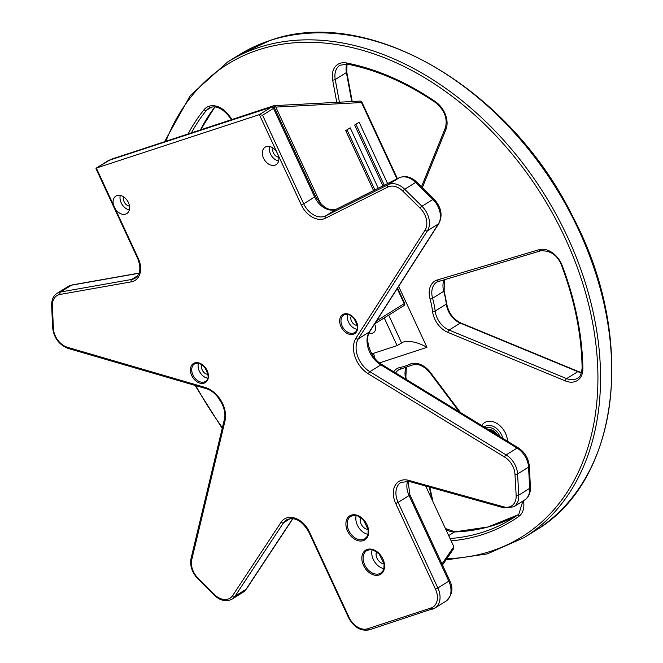 <?xml version="1.0" encoding="UTF-8"?>
<svg xmlns="http://www.w3.org/2000/svg" width="663" height="663" viewBox="0 0 663 663"><rect width="100%" height="100%" fill="white"/><g stroke="black" fill="none" stroke-linecap="round" stroke-linejoin="round"><path stroke-width="0.99" d="M278.402 155.581A10.31 7.318 58 0 1 276.065 164.673A10.31 7.318 58 0 1 274.913 165.203A10.31 7.318 58 0 1 263.949 159.021A10.31 7.318 58 0 1 265.142 147.169A10.31 7.318 58 0 1 276.612 151.736L301.309 204.933A20.553 14.586 -122 0 0 325.384 218.243L387.896 187.016A16.815 11.934 58 0 1 402.839 191.126L420.11 208.141A16.815 11.934 58 0 1 425.033 230.185L355.865 338.279A3.738 2.652 -122 0 0 355.832 338.337A24.291 17.23 -122 0 0 368.413 373.891L504.667 457.089A16.815 11.934 58 0 1 514.985 474.236L516.145 495.427A16.815 11.934 58 0 1 503.524 506.814L408.764 480.377A20.553 14.586 -122 0 0 395.72 503.49L435.458 589.092A16.815 11.934 58 0 1 430.983 608.004L367.6 628.773A16.815 11.934 58 0 1 349.07 617.402L309.331 531.801A20.553 14.586 -122 0 0 281.104 522.212L232.672 595.556A16.815 11.934 58 0 1 214.199 594.355L197.98 578.103A16.815 11.934 58 0 1 191.764 559.613L224.997 420.872A24.291 17.23 -122 0 0 205.613 387.557A3.738 2.652 -122 0 0 205.53 387.532L67.527 347.321A16.815 11.934 58 0 1 53.388 328.301L52.385 305.958A16.815 11.934 58 0 1 60.076 294.43L131.241 281.858A20.553 14.586 -122 0 0 138.236 258.363L115.329 209.011A10.31 7.318 58 0 0 125.647 214.116A10.31 7.318 58 0 0 126.799 213.577A10.31 7.318 58 0 0 127.545 200.955A10.31 7.318 58 0 0 115.876 196.074A10.31 7.318 58 0 0 113.547 205.165L115.329 209.011M108.384 160.537L271.457 107.108L259.39 114.633L96.326 168.062L108.384 160.537A1.865 1.326 -122 0 0 108.177 160.637A1.865 1.326 -122 0 0 107.994 160.778M207.743 378.2A10.31 7.318 58 0 1 198.436 363.291M357.009 329.287A10.31 7.318 58 0 1 347.71 314.386M367.948 534.32A13.268 9.415 58 0 1 356.197 515.491M383.877 568.639A13.268 9.415 58 0 1 372.125 549.801M276.612 151.736L259.39 114.633L262.565 115.205L273.512 108.376A3.738 0.456 -24.9 0 0 274.349 107.638L315.48 196.256A3.738 0.456 -24.9 0 1 314.643 196.994A18.68 13.26 -122 0 0 336.539 209.094A3.738 2.627 -116.5 0 1 336.688 209.002A3.738 2.627 -116.5 0 1 336.854 208.936M278.601 161.026A10.31 7.318 58 0 1 269.534 146.498M129.335 209.931A10.31 7.318 58 0 1 120.268 195.403M273.09 148.073A5.975 4.243 -122 0 0 273.927 153.849A5.975 4.243 -122 0 0 278.742 157.139M351.332 315.936A5.975 4.243 -122 0 0 352.012 322.052A5.975 4.243 -122 0 0 357.208 325.351M123.824 196.977A5.975 4.243 -122 0 0 124.661 202.754A5.975 4.243 -122 0 0 129.476 206.044M202.066 364.841A5.975 4.243 -122 0 0 202.745 370.957A5.975 4.243 -122 0 0 207.942 374.255M138.236 258.363L137.664 258.454L95.978 168.659L96.326 168.062L113.547 205.165M376.576 551.773A7.848 5.569 -122 0 0 377.645 559.439A7.848 5.569 -122 0 0 384.068 563.765M360.647 517.455A7.848 5.569 -122 0 0 361.716 525.121A7.848 5.569 -122 0 0 368.139 529.455M425.687 486.029L453.84 546.685L441.989 563.956M453.359 548.749L453.84 546.685M355.865 338.279A1.865 1.251 32.6 0 0 358.277 338.859A1.865 1.326 58 0 1 358.277 338.859L369.225 332.03A1.865 1.326 -122 0 0 369.208 332.064A22.418 15.904 -122 0 0 380.819 364.874L517.074 448.08A18.68 13.26 58 0 1 528.544 467.125L529.704 488.316A18.68 13.26 58 0 1 524.648 499.993C528.61 497.474 530.549 493.239 530.45 487.28A3.738 1.616 176.9 0 1 529.704 488.316L518.756 495.145A1.865 0.804 176.9 0 1 516.145 495.427M374.554 324.025A7.848 5.569 58 0 1 373.46 332.685A7.848 5.569 58 0 1 372.581 333.099A7.848 5.569 58 0 1 369.067 332.892M374.902 358.327L373.526 353.329M379.534 362.893L426.964 347.354C417.889 342.224 410.007 340.45 403.295 342.025L397.087 345.605L384.233 317.909M371.827 353.885L397.087 345.605M110.05 159.684L273.943 105.666L275.8 107.091L320.718 203.864M375.589 322.409A1.865 1.326 58 0 1 375.084 323.619A1.865 1.326 58 0 1 374.877 323.71L374.719 323.768M374.902 189.916L347.006 129.824M384.25 185.242L355.94 124.246M382.924 185.905L354.664 125.042L359.139 122.249L387.598 183.568M373.567 190.579L345.73 130.611L350.197 127.826L378.25 188.242M397.22 288.596L404.198 303.629L404.621 303.264L397.56 288.065M275.8 107.091L361.509 102.541A1.865 1.318 -93 0 0 360.133 101.099A1.865 1.318 -93 0 0 359.885 101.141M396.955 178.902L361.509 102.541L361.923 102.177A1.865 1.865 0 0 0 360.133 101.099L273.943 105.666M376.576 320.859L404.198 303.629A1.865 1.326 58 0 1 403.908 305.635A1.865 1.326 58 0 1 403.701 305.726M194.715 362.91A11.246 7.981 -122 0 0 195.104 380.28A11.246 7.981 -122 0 0 208.431 375.913A11.246 7.981 -122 0 0 194.715 362.91M194.516 363.937L195.568 363.448C197.632 363.49 197.955 361.608 204.096 366.564C208.944 374.288 209.392 379.244 205.431 381.432A10.31 7.318 58 0 1 204.287 381.971A10.31 7.318 58 0 1 193.323 375.788A10.31 7.318 58 0 1 194.516 363.937A10.31 7.318 58 0 1 195.668 363.399M343.981 314.005A11.246 7.981 -122 0 0 344.37 331.376A11.246 7.981 -122 0 0 357.697 327.008A11.246 7.981 -122 0 0 343.981 314.005M367.277 549.42A14.196 10.078 -122 0 0 367.766 571.357A14.196 10.078 -122 0 0 384.59 565.846A14.196 10.078 -122 0 0 367.277 549.42M351.349 515.11A14.196 10.078 -122 0 0 351.838 537.038A14.196 10.078 -122 0 0 368.661 531.527A14.196 10.078 -122 0 0 351.349 515.11M343.782 315.033L344.835 314.544C346.898 314.585 347.221 312.704 353.362 317.66C358.211 325.384 358.658 330.34 354.705 332.528A10.31 7.318 58 0 1 353.553 333.066A10.31 7.318 58 0 1 342.589 326.884A10.31 7.318 58 0 1 343.782 315.033A10.31 7.318 58 0 1 344.934 314.494M350.818 516.286L354.216 515.308L357.606 515.88L363.216 519.643L368.139 529.472L367.998 534.121L366.987 536.616L364.865 538.795A13.268 9.415 58 0 1 363.382 539.483A13.268 9.415 58 0 1 349.277 531.535A13.268 9.415 58 0 1 350.818 516.286A13.268 9.415 58 0 1 352.302 515.599M366.747 550.605L370.145 549.619L373.534 550.199L379.145 553.953L384.068 563.782L383.927 568.44L382.916 570.934L380.794 573.114A13.268 9.415 58 0 1 379.311 573.802A13.268 9.415 58 0 1 365.205 565.846A13.268 9.415 58 0 1 366.747 550.605A13.268 9.415 58 0 1 368.23 549.917M325.384 218.243A1.865 1.309 63.5 0 1 325.591 215.914L336.539 209.094L399.043 177.866A18.68 13.26 58 0 1 415.651 182.433L432.922 199.447A18.68 13.26 58 0 1 438.392 223.937L369.225 332.03L358.277 338.859L427.444 230.765A18.68 13.26 -122 0 0 421.975 206.276L404.712 189.262A18.68 13.26 -122 0 0 388.104 184.695L325.591 215.914A18.68 13.26 58 0 1 303.704 203.823L301.309 204.933M271.457 107.108A1.865 1.326 58 0 1 273.512 108.376L314.643 196.994L303.704 203.823L262.565 115.205M408.764 480.377A1.865 1.044 -74.4 0 0 409.386 481.479L504.137 507.916L513.701 506.822A18.68 13.26 -122 0 0 518.756 495.145L517.596 473.954A18.68 13.26 -122 0 0 506.126 454.909L369.871 371.703A22.418 15.904 58 0 1 358.26 338.892A1.865 1.235 -149.3 0 1 355.832 338.337M205.613 387.557A1.865 1.011 107.8 0 0 206.16 388.642A1.865 1.028 -73.8 0 1 206.127 388.634A1.865 1.028 -73.8 0 1 205.53 387.532M67.527 347.321A1.865 1.028 -73.8 0 0 68.123 348.415L206.16 388.642C217.505 391.7 227.475 408.897 224.293 419.745A1.865 1.077 13.5 0 0 224.997 420.872M224.293 419.745L191.06 558.478A1.865 1.077 13.5 0 0 191.764 559.613M191.06 558.478C189.767 565.738 192.005 572.484 197.773 578.724L197.98 578.103M197.773 578.724L213.992 594.976L214.199 594.355M213.992 594.976C220.166 600.744 226.199 602.12 232.083 599.095A18.68 13.26 -122 0 0 235.075 596.153A1.865 1.251 -146.6 0 1 232.672 595.556M292.731 518.582L246.023 589.324L235.075 596.153L283.515 522.8A1.865 1.251 -146.6 0 1 281.104 522.212M290.295 518.574L283.515 522.8A18.68 13.26 58 0 1 286.499 519.858C294.471 516.477 301.889 520.488 308.751 531.892L309.331 531.801M308.751 531.892L348.489 617.493L349.07 617.402M369.498 629.759A1.865 1.293 -108.1 0 1 369.291 629.85A1.865 1.293 -108.1 0 1 367.6 628.773M348.489 617.493C353.835 627.331 360.771 631.449 369.291 629.85L434.961 608.021A18.68 13.26 -122 0 1 432.881 608.99A1.865 1.293 -108.1 0 1 432.682 609.082A1.865 1.293 -108.1 0 1 430.983 608.004M408.093 481.189L409.9 494.813L449.63 580.415A3.738 0.456 155.1 0 1 448.801 581.153A18.68 13.26 58 0 1 445.909 601.192L434.961 608.021A18.68 13.26 -122 0 0 437.853 587.982L435.458 589.092M409.9 494.813A3.738 0.456 155.1 0 1 409.063 495.551L448.801 581.153L437.853 587.982L398.115 502.38L395.72 503.49M407.662 481.114A18.68 13.26 -122 0 0 409.063 495.551L398.115 502.38A18.68 13.26 58 0 1 401.007 482.341L409.386 481.479M504.137 507.916A1.865 1.044 -74.4 0 1 503.524 506.814M369.788 331.467C364.186 339.29 370.509 358.302 382.07 364.658L518.325 447.865C524.856 452.249 528.51 458.324 529.289 466.089A3.738 1.616 176.9 0 1 528.544 467.125L517.596 473.954A1.865 0.804 176.9 0 1 514.985 474.236M518.325 447.865A3.738 1.517 121.4 0 0 517.074 448.08L506.126 454.909A1.865 0.762 121.4 0 0 504.667 457.089M382.07 364.658A3.738 1.517 121.4 0 0 380.819 364.874L369.871 371.703A1.865 0.762 121.4 0 0 368.413 373.891M110.779 159.427A1.865 1.293 -108.1 0 1 110.994 159.327A1.865 1.293 -108.1 0 1 111.193 159.286M271.291 106.834A1.865 1.293 -108.1 0 1 271.49 106.735C271.921 106.105 272.866 106.412 274.349 107.638M137.664 258.454C141.219 267.753 140.399 274.308 135.186 278.12A18.68 13.26 58 0 1 131.713 279.446A1.865 1.268 80 0 0 131.241 281.858M137.747 275.684L131.713 279.446L60.548 292.01A1.865 1.268 80 0 0 60.076 294.43M57.076 293.328L68.024 286.507A18.68 13.26 58 0 1 71.496 285.181L60.548 292.01A18.68 13.26 -122 0 0 57.076 293.328C53.471 295.507 51.656 299.51 51.639 305.345A1.865 0.82 -2.6 0 0 52.385 305.958M51.639 305.345L52.642 327.688A1.865 0.82 -2.6 0 0 53.388 328.301M420.11 208.141A1.865 0.423 134.6 0 1 421.975 206.276L432.922 199.447A3.738 0.845 -45.4 0 1 434.041 199.132C441.26 207.121 442.892 215.21 438.939 223.398A3.738 2.495 32.6 0 1 438.392 223.937L427.444 230.765A1.865 1.251 -147.4 0 1 425.033 230.185M387.896 187.016A1.865 1.309 63.5 0 1 388.104 184.695L399.043 177.866A3.738 2.627 -116.5 0 1 399.201 177.775C405.25 175.322 411.11 176.772 416.778 182.118A3.738 0.845 -45.4 0 0 415.651 182.433L404.712 189.262A1.865 0.423 134.6 0 0 402.839 191.126M292.922 518.599L246.561 588.802A3.738 2.503 -146.6 0 1 246.023 589.324A18.68 13.26 58 0 1 243.031 592.266L232.083 599.095M68.024 286.507L72.126 284.941A3.738 2.528 -100 0 0 71.496 285.181L139.015 273.255M315.48 196.256C322.243 207.362 329.312 211.613 336.688 209.002L399.201 177.775A3.738 2.627 -116.5 0 1 399.441 177.676M497.548 435.177A9.713 6.895 -122 0 0 488.374 429.574M485.904 428.066A11.901 8.445 58 0 1 500.018 436.685M388.7 315.124L401.554 342.821M426.964 347.354L398.654 286.366M165.999 141.004A278.369 197.516 58 0 1 258.404 49.882A278.369 197.516 58 0 1 576.76 265.971A278.369 197.516 58 0 1 446.796 558.718M222.395 427.685A278.369 197.516 58 0 1 195.792 385.617M422.348 187.604L445.95 129.384A20.553 14.586 -122 0 0 435.409 101.679A259.681 184.264 -122 0 0 346.517 62.977A20.553 14.586 -122 0 0 332.652 80.057L336.763 102.334M232.075 119.348L228.072 114.326A20.553 14.586 -122 0 0 204.105 109.644A259.681 184.264 -122 0 0 188.226 133.719M451.13 540.842A259.681 184.264 -122 0 0 518.806 516.427A20.553 14.586 -122 0 0 523.438 500.747M460.561 412.593L430.494 372.548A20.553 14.586 -122 0 0 409.676 364.319A72.864 51.697 58 0 1 400.444 367.343A20.553 14.586 -122 0 0 393.689 371.752M507.518 441.268A17.188 12.199 -122 0 0 486.576 421.668A17.188 12.199 -122 0 0 481.744 425.522M217.605 396.764A259.681 184.264 -122 0 0 222.138 403.9M447.89 332.387L565.415 380.935A20.553 14.586 -122 0 0 582.876 368.504A259.681 184.264 -122 0 0 562.174 265.531A20.553 14.586 -122 0 0 539.036 249.711L437.348 279.968A20.553 14.586 -122 0 0 430.055 298.988A72.864 51.697 58 0 1 432.566 311.477A20.553 14.586 -122 0 0 447.89 332.387A1.865 0.936 112.4 0 1 449.091 330.066A18.68 13.26 58 0 1 435.16 311.063A1.865 0.721 173 0 1 432.566 311.477M502.794 438.384A13.666 9.696 -122 0 0 486.559 425.762A13.666 9.696 -122 0 0 484.239 427.055M445.95 129.384A1.865 1.169 -157.9 0 1 445.329 127.984L421.502 186.767M339.415 102.193L335.238 79.519A1.865 0.638 169.6 0 1 332.652 80.057M435.409 101.679A1.865 0.696 -55.7 0 0 435.475 102.525C406.552 82.85 377.148 70.054 347.279 64.12A1.865 1.094 -78.9 0 1 346.517 62.977M346.807 64.029A18.68 13.26 -122 0 0 346.401 72.549L335.238 79.519A18.68 13.26 58 0 1 339.978 65.231L347.279 64.12M565.415 380.935A1.865 0.936 -67.6 0 1 566.625 378.623L449.091 330.066L460.263 323.105L577.796 371.653L566.625 378.623A18.68 13.26 58 0 0 577.407 378.275C579.91 377.462 581.476 373.99 582.122 367.832A1.865 0.854 -0.9 0 0 582.876 368.504M444.218 279.513A18.68 13.26 -122 0 0 443.754 291.289A74.728 53.023 58 0 1 446.332 304.093L435.16 311.063A74.728 53.023 -122 0 0 432.591 298.251A1.865 0.506 164.5 0 1 430.055 298.988M439.221 280.963A1.865 1.293 -106.6 0 1 438.997 281.062A1.865 1.293 -106.6 0 1 437.348 279.968M446.705 303.579C448.387 312.712 453.119 319.185 460.884 322.997A1.865 0.936 112.4 0 0 460.263 323.105A18.68 13.26 -122 0 1 446.332 304.093A1.865 0.721 -7 0 0 446.705 303.579L444.135 290.825A1.865 0.506 -15.5 0 1 443.754 291.289L432.591 298.251A18.68 13.26 58 0 1 436.884 282.015A18.68 13.26 58 0 1 438.798 281.095M540.909 250.705A1.865 1.293 -106.6 0 1 540.685 250.805A1.865 1.293 -106.6 0 1 539.036 249.711M582.122 367.832C581.492 334.268 574.63 300.157 561.544 265.498L562.174 265.531M228.072 114.326L227.724 114.79L231.503 119.539M191.541 132.633A257.816 182.938 58 0 1 206.45 110.315A1.865 1.276 -141 0 1 204.105 109.644M211.654 107.066L206.45 110.315A18.68 13.26 58 0 1 208.837 108.202C214.621 105.177 220.92 107.373 227.724 114.79M445.959 559.937L487.313 553.895L524.193 537.569A280.234 198.842 -122 0 0 556.729 215.467A280.234 198.842 -122 0 0 258.736 47.504A280.234 198.842 -122 0 0 227.525 62.057L190.356 95.455L164.681 141.434M227.525 62.057L238.697 55.095A280.234 198.842 58 0 1 269.907 40.534A280.234 198.842 58 0 1 567.901 208.505A280.234 198.842 58 0 1 535.356 530.607L524.193 537.569M402.226 368.363A1.865 1.268 -101 0 1 401.919 368.479A1.865 1.268 -101 0 1 400.444 367.343M395.687 372.979A18.68 13.26 58 0 1 398.927 369.647A18.68 13.26 58 0 1 401.645 368.487M411.69 365.263A1.865 1.309 -115.5 0 1 411.599 365.313A1.865 1.309 -115.5 0 1 409.676 364.319M398.927 369.647L411.599 365.313C417.566 362.976 423.74 365.528 430.113 372.971L430.494 372.548M518.88 514.181A1.865 1.318 54.6 0 0 518.839 514.206A1.865 1.318 54.6 0 0 518.806 516.427M518.789 514.239A257.816 182.938 58 0 1 512.325 518.549A257.816 182.938 58 0 1 450.069 538.555M406.129 367.435A18.68 13.26 -122 0 0 405.491 377.661L405.814 379.161M404.438 378.316L405.491 377.661A1.865 0.588 167.7 0 0 405.864 377.181L406.369 379.501M429.301 487.04L432.077 499.786M445.768 529.281A18.68 13.26 -122 0 0 454.503 531.966A1.865 1.218 -92 0 1 454.926 531.834L445.403 528.502M448.694 535.588L454.503 531.966A257.816 182.938 -122 0 0 517.811 514.936L487.943 526.977L454.926 531.834M214.837 106.9A257.816 182.938 -122 0 0 200.599 129.666M581.484 372.672A18.68 13.26 -122 0 1 577.796 371.653A1.865 0.936 -67.6 0 1 578.418 371.545L581.542 372.465M351.746 101.538L346.401 72.549A1.865 0.638 -10.4 0 0 346.774 72.052L347.014 64.071M442.494 565.033L453.848 548.367M271.49 106.735L110.978 159.327L96.127 168.153M68.123 348.415C59.073 344.843 53.918 337.931 52.642 327.688M246.561 588.802L243.031 592.266M449.63 580.415C453.608 588.272 452.365 595.192 445.909 601.192M529.289 466.089L530.45 487.28M72.126 284.941L139.064 273.115M416.778 182.118L434.041 199.132M438.939 223.398L369.772 331.5M513.701 506.822L524.648 499.993M489.277 430.13L491.822 430.486L495.543 432.98L497.026 434.862M435.475 102.525C444.566 110.133 447.848 118.619 445.329 127.984M561.544 265.498C557.691 255.338 550.738 250.44 540.685 250.805L436.884 282.015M195.038 385.402L222.221 428.397M430.113 372.971L459.277 411.806M512.325 518.549L518.839 514.206L522.85 501.112M238.697 55.095L270.106 40.443C367.932 4.914 509.615 87.673 572.733 216.528C636.936 337.633 620.203 481.031 535.356 530.607M429.806 487.181L432.98 501.742M406.336 367.368L405.864 377.181M200.765 129.608L214.903 106.909M460.884 322.997L578.418 371.545M444.135 290.825L444.409 279.454M346.774 72.052L352.21 101.514M397.427 178.662L361.923 102.177M375.084 323.619L403.908 305.635A1.865 1.865 0 0 0 404.621 303.264"/></g></svg>
